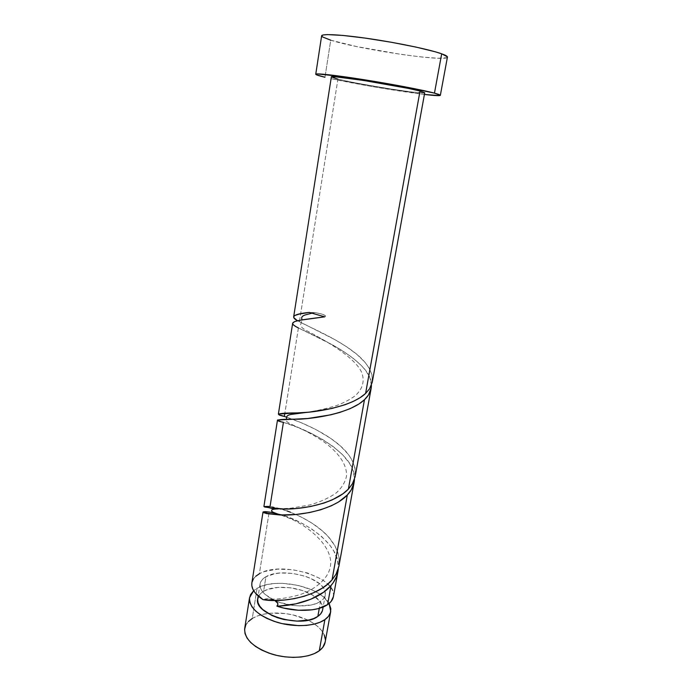 <?xml version="1.0" encoding="UTF-8"?>
<svg xmlns="http://www.w3.org/2000/svg" width="692" height="692" viewBox="0 0 692 692"><rect width="100%" height="100%" fill="white"/><g stroke="black" fill="none" stroke-linecap="round" stroke-linejoin="round"><path stroke-width="0.52" stroke-dasharray="3.46 2.59" d="M325.162 642.115C325.958 633.829 320.258 626.528 308.035 620.205C295.346 614.254 282.025 611.996 268.081 613.441C261.732 614.254 256.464 615.932 252.26 618.492L257.052 588.304L253.67 590.717L257.052 588.304L252.26 618.492C247.918 621.2 245.392 624.539 244.7 628.509M322.351 610.889L322.749 607.723L321.901 604.445L319.868 601.175L312.663 595.146L302.266 590.458L290.19 587.759L278.098 587.396L267.683 589.454L263.591 591.323L265.936 576.739C281.281 567.111 321.642 576.817 325.015 591.158L325.283 594.99C324.833 597.447 323.242 599.592 320.517 601.417L316.547 603.441L311.59 604.912L299.558 605.933L292.976 605.439L280.035 602.516L274.231 600.215L265.123 594.445L262.182 591.21L260.46 587.932L260.002 584.723L260.806 581.721L262.822 579.031L265.936 576.739L274.94 573.677L280.476 572.985L292.604 573.4L304.74 576.099L310.275 578.192L319.297 583.546L322.446 586.626L324.505 589.818L325.378 593.018L324.998 596.097L323.363 598.935L320.517 601.417L319.289 608.337L320.517 601.417C311.573 607.801 288.927 607.308 274.231 600.215C264.214 595.267 259.5 589.852 260.08 583.962C260.59 581.09 262.545 578.685 265.936 576.739L263.591 591.323C260.201 593.338 258.246 595.821 257.718 598.77M321.633 35.811C321.607 36.849 324.643 38.302 330.733 40.188L324.963 77.262L330.733 40.188C359.736 49.521 447.663 62.479 447.43 57.09M298.408 327.947L284.81 413.548L298.408 327.947L332.463 344.824L341.96 350.403L352.557 357.738L361.449 365.601L366.042 371.024L369.909 377.91L371.414 385.202C372.279 360.973 316.875 336.623 298.408 327.947L293.477 324.764L292.673 323.173M331.347 76.959L337.921 79.147L299.385 321.754L296.989 320.379M280.891 415.252L279.689 414.802M282.448 415.78L281.627 415.503M333.388 596.712C338.111 577.448 281.03 560.286 259.362 573.763L269.171 512.019L259.362 573.763C255.011 576.211 252.511 579.256 251.862 582.915M264.43 511.673L265.088 511.656M277.449 420.096L283.417 422.31L270.053 506.432L263.894 506.362M272.605 512.616L286.142 516.422L300.492 522.521L311.365 528.757L321.365 536.283L329.634 544.881L333.821 551.04L337.644 560.693L338.293 568.781C341.052 542.381 299.16 517.979 276.117 513.403M269.171 512.019L271.385 512.383M354.46 478.284L354.442 479.348C356.631 452.084 302.179 427.042 283.417 422.31L297.145 427.189L311.4 433.452L322.619 439.507L333.293 446.625L342.523 454.627L349.529 463.285L353.154 470.776L354.46 478.284M287.042 510.938L270.053 506.432C281.324 508.032 305.579 516.353 322.308 530.851C339.21 545.261 345.014 565.079 332.048 579.861M338.942 566.039L339.192 558.427L337.713 551.965L334.807 545.59L328.077 536.473L322.308 530.851L312.3 523.334L301.409 517.088L290.519 512.244M286.575 417.19L284.351 416.428M355.178 476.468L355.022 467.991L352.28 460.509L348.517 454.627L340.672 446.184L330.845 438.46L316.114 429.637L301.478 422.803L286.678 417.224C299.186 421.385 323.052 431.038 339.218 444.895C355.506 458.675 360.921 476.07 348.387 489.088M337.921 79.147C359.312 84.511 425.597 94.968 424.715 92.754L413.133 92.148L391.153 89.06L357.115 83.178L337.921 79.147L299.385 321.754C310.57 327.671 335.75 338.128 353.603 351.744C371.63 365.298 378.602 381.465 365.592 393.463M372.261 382.192L371.907 374.545L368.94 367.72L364.978 362.279L356.812 354.321L346.666 346.796L335.404 339.91L297.569 320.725M274.231 600.215L271.567 599.289C268.211 598.528 265.347 598.641 262.986 599.635L268.34 598.814L274.75 600.474M333.406 596.625L333.492 594.047L332.35 590.051L329.729 586.072L325.759 582.249L320.612 578.728L307.611 573.019L292.56 569.689L277.509 569.153L264.5 571.54L259.362 573.763M255.85 576.202L253.367 579.04M252 582.206L251.871 582.872M424.404 94.458C400.478 91.638 354.607 83.879 331.079 78.672L372.547 86.612L424.404 94.458M330.733 40.188L356.38 46.511L401.507 54.452L422.31 57.073L438.157 58.249L446.582 57.747L447.404 56.839M257.052 588.304L262.182 585.994L268.288 584.368L275.156 583.477L282.535 583.33L297.785 585.276L311.988 589.921L318.078 593.079L323.19 596.668L329.124 603.476C320.586 586.409 275.113 576.946 257.052 588.304M322.645 609.756C323.25 605.396 320.88 601.175 315.535 597.075C302.862 587.119 275.295 584.013 263.591 591.323L260.469 593.693L258.453 596.469M252.26 618.492L257.372 616.001L263.462 614.228L270.287 613.207L285.19 613.536L292.742 614.868L306.807 619.608L312.819 622.878L317.853 626.606L321.711 630.672L324.245 634.936M325.309 639.235L325.179 642.029M245.721 625.265L248.316 621.615M324.712 316.832L325.595 316.313L325.257 315.578L321.287 313.891L314.86 312.628L309.246 312.421L315.959 312.775C323.778 314.229 326.693 315.578 324.712 316.832M260.08 583.962L258.168 595.994M325.283 594.99L323.138 606.988M270.961 599.151C278.772 599.289 287.993 597.94 298.624 595.085C315.431 589.74 328.06 578.598 330.257 567.146C334.66 545.78 304.8 523.463 286.791 517.313L280.779 515.012M314.981 312.646L311.729 313.26M277.968 508.931L291.038 508.179L310.068 504.909C320.422 501.89 329.167 497.877 336.295 492.886C341.744 487.869 345.135 482.341 346.467 476.295C347.358 464.41 337.886 451.642 322.515 440.873C311.253 433.676 306.625 431.523 300.631 428.599L292.673 424.914C287.232 422.492 285.121 420.624 286.341 419.309M305.855 412.475C315.829 411.048 326.062 408.738 336.572 405.564C343.803 402.83 349.979 399.587 355.091 395.841C361.778 389.778 364.295 383.039 362.643 375.618C359.563 359.278 323.069 339.132 306.608 330.681C302.663 328.596 300.648 326.685 300.57 324.963L301.928 319.92"/><path stroke-width="1.04" d="M324.894 619.625C315.517 626.286 294.956 627.601 277.31 622.367C258.462 615.941 249.207 607.732 249.535 597.741L253.67 590.717L250.53 594.679L249.44 598.528L249.924 602.637L252 606.849L255.607 611.001L260.65 614.92L266.922 618.432L274.188 621.373L282.128 623.63L298.685 625.672L306.582 625.386L313.77 624.236L319.955 622.281L324.894 619.625L319.289 650.757L324.894 619.625L328.415 616.39L330.404 612.705L330.837 608.735L329.124 603.476L330.715 611.477C330.136 614.565 328.198 617.281 324.894 619.625M249.527 597.802L244.7 628.509C244.276 639.036 253.384 647.582 272.025 654.148C289.49 659.467 309.904 657.867 319.289 650.757L314.358 653.611L308.191 655.722L301.046 657.011L293.209 657.4L285.009 656.855L276.8 655.419L268.937 653.127L261.758 650.108L255.564 646.475L250.599 642.41L247.053 638.076L245.046 633.656L244.605 629.331L245.721 625.265M258.168 595.994L257.718 598.77C253.125 614.366 301.937 628.959 317.853 616.382L319.289 608.337L317.853 616.382L320.707 613.813L322.351 610.889M440.346 95.314C439.896 95.946 434.585 95.66 424.404 94.458L439.576 95.6L440.302 95.185L438.607 94.354L434.464 93.126L440.346 95.314L447.43 57.09C447.568 56.311 445.648 55.222 441.686 53.812L434.464 93.126L396.966 85.332L346.701 77.089L317.351 73.906L315.768 74.182L316.607 74.866L324.963 77.262C318.874 75.791 315.803 74.788 315.742 74.243C315.682 73.032 335.784 75.229 364.044 79.718C392.269 84.182 422.864 90.038 434.464 93.126L441.686 53.812C430.156 49.686 399.353 43.155 370.8 38.908C342.194 34.652 321.728 33.501 321.633 35.811L315.751 74.234M296.989 320.379L293.866 317.706L293.78 316.478L294.991 315.431L299.264 314.073L309.246 312.421L324.712 316.832L300.12 320.223L294.705 321.546L292.673 323.147L278.392 414.05L308.762 412.198L331.788 408.488L345.196 404.682L353.188 401.464L360.074 397.701L365.592 393.463C352.885 405.547 321.849 411.688 300.44 412.899C278.521 412.856 273.158 414.032 284.351 416.428L284.81 413.548L284.351 416.428L282.448 415.78M337.921 79.147L331.399 76.89L335.854 76.847L363.62 80.445L408.591 88.446L420.018 91.033L424.715 92.763L420.018 91.033L365.592 393.463L420.018 91.033C401.507 85.946 328.397 74.399 331.347 76.959L293.668 316.815M279.689 414.802L278.452 414.179M281.627 415.503L280.891 415.252M279.274 606.036L276.869 606.123C295 612.359 317.896 611.546 327.593 604.618L331.036 585.493L323.648 592.188L310.751 599.263L295.743 603.874L279.274 606.036M262.995 512.097L251.862 582.915C251.135 588.598 254.838 594.168 262.986 599.635L272.804 600.44L284.377 600.042L294.282 598.658L304.203 596.244L313.64 592.75L322.091 588.261L327.524 584.29L332.048 579.861L347.315 495.022L338.596 501.968L331.252 505.835L320.803 509.744L309.575 512.538L296.098 514.467L280.13 514.995L266.749 513.611L263.332 512.504L263.09 511.942L264.43 511.673M265.088 511.656L269.171 512.019C257.9 512.158 262.77 513.161 283.781 515.047C304.376 515.306 334.625 508.672 347.315 495.022L332.048 579.861L336.044 574.152L338.864 566.463L354.122 482.307L351.311 489.763L347.315 495.022C351.83 490.204 354.2 484.98 354.442 479.348L354.122 482.307M277.492 420.018L263.911 506.457L271.965 508.438L284.758 509.078L297.102 508.464L310.596 506.518L324.012 503.041L332.29 499.858L342.895 493.828L348.387 489.088L364.468 399.716L358.958 403.981L350.178 408.635L339.763 412.441L330.698 414.837L307.732 418.504L277.492 420.018M333.233 582.673L331.036 585.493L327.593 604.618C330.897 602.351 332.826 599.713 333.388 596.712L337.938 571.592L336.459 576.721L333.233 582.673M333.406 596.625L331.105 601.486L327.593 604.618L318.138 608.649L312.109 609.816L298.347 610.258L283.824 608.095L276.869 606.123C278.712 604.263 278.011 602.386 274.75 600.474L277.674 603.147L277.838 604.739L276.869 606.123C296.072 605.881 320.197 598.511 331.036 585.493C335.43 580.346 337.852 574.775 338.293 568.781L337.938 571.592M271.385 512.383L272.605 512.616M348.387 489.088C335.681 502.669 305.38 509.26 284.758 509.078C263.687 507.314 258.782 506.423 270.053 506.432L283.417 422.31C272.224 420.061 277.561 419.023 299.42 419.196C320.794 418.072 351.77 411.887 364.468 399.716L348.387 489.088L352.366 483.881L355.1 476.857L371.146 388.342L368.438 395.02L364.468 399.716C369.121 395.288 371.44 390.452 371.414 385.202L371.146 388.342M290.519 512.244L287.042 510.938M284.351 416.428L286.575 417.19M365.592 393.463L369.554 388.817L372.261 382.192L424.715 92.754M259.362 573.763L255.85 576.202M253.367 579.04L252 582.206M251.871 582.872L251.819 585.622L252.857 589.177L255.097 592.767L262.986 599.635C281.54 603.061 318.086 596.988 332.048 579.861M447.404 56.839L441.686 53.812L435.207 51.779L416.004 47.091L391.196 42.238L365.186 38.103L342.678 35.413L327.472 34.609L323.337 34.929L321.668 35.699L322.429 36.875L330.733 40.188M258.453 596.469L257.632 599.557L258.073 602.844L259.777 606.201L262.692 609.505L271.74 615.387L277.509 617.714L283.815 619.496L296.954 621.122L308.943 620.006L313.883 618.475L317.853 616.382C320.586 614.487 322.178 612.273 322.645 609.756L323.138 606.988M324.245 634.936L325.309 639.235M325.179 642.029L322.818 647.314L319.289 650.757C322.602 648.257 324.557 645.376 325.162 642.115L330.698 611.555M248.316 621.615L252.26 618.492M297.569 320.725C289.836 316.746 293.728 313.978 309.246 312.421L324.712 316.832C296.202 320.569 284.81 321.261 298.408 327.947M276.117 513.403L269.171 512.019M311.729 313.26L306.279 314.644C303.433 315.362 301.894 316.426 301.669 317.827L301.928 319.92M286.341 419.309L286.644 417.449C286.635 415.702 288.72 414.612 292.889 414.188L305.855 412.475M280.779 515.012C274.058 512.867 271.065 511.509 271.8 510.93C270.961 509.675 273.02 509.009 277.968 508.931"/></g></svg>
